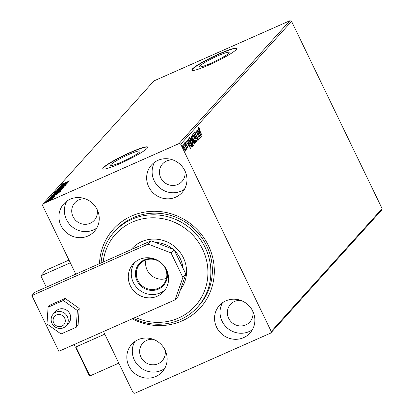 <?xml version="1.0" encoding="UTF-8"?>
<svg xmlns="http://www.w3.org/2000/svg" width="414" height="414" viewBox="0 0 414 414"><rect width="100%" height="100%" fill="white"/><g stroke="black" fill="none" stroke-linecap="round" stroke-linejoin="round"><path stroke-width="0.62" d="M99.51 263.64A58.602 55.947 42.1 0 1 131.564 216.03A58.602 55.947 42.1 0 1 208.428 245.611A58.602 55.947 42.1 0 1 182.227 320.829A58.602 55.947 42.1 0 1 132.185 318.837M197.556 307.121L199.046 305.465A56.107 53.566 -137.9 0 0 200.883 236.435A56.107 53.566 -137.9 0 0 133.137 217.712A56.107 53.566 -137.9 0 0 115.734 230.293L114.243 231.943A56.107 53.566 42.1 0 1 173.352 218.499A56.107 53.566 42.1 0 1 210.767 268.495A56.107 53.566 42.1 0 1 197.556 307.121A56.107 53.566 42.1 0 1 133.313 318.335M122.089 161.812A16.41 1.915 -25.8 0 0 140.129 151.043A16.41 1.915 -25.8 0 0 128.63 154.562A16.41 1.915 -25.8 0 0 110.585 165.326A16.41 1.915 -25.8 0 0 122.089 161.812M211.073 63.192A16.41 1.915 -25.8 0 0 229.113 52.423A16.41 1.915 -25.8 0 0 217.614 55.942A16.41 1.915 -25.8 0 0 199.569 66.706A16.41 1.915 -25.8 0 0 211.073 63.192M209.261 64.853A24.938 2.908 -25.8 0 0 236.684 48.49A24.938 2.908 -25.8 0 0 219.203 53.836A24.938 2.908 -25.8 0 0 191.78 70.199A24.938 2.908 -25.8 0 0 209.261 64.853M236.72 48.614A24.938 2.908 -25.8 0 0 219.311 54.058A24.938 2.908 -25.8 0 0 191.858 70.297M120.277 163.473A24.938 2.908 -25.8 0 0 147.7 147.11A24.938 2.908 -25.8 0 0 130.224 152.456A24.938 2.908 -25.8 0 0 102.801 168.819A24.938 2.908 -25.8 0 0 120.277 163.473M147.736 147.229A24.938 2.908 -25.8 0 0 130.327 152.678A24.938 2.908 -25.8 0 0 102.874 168.917M155.881 376.486A20.571 19.639 -137.9 0 0 162.262 371.87A20.571 19.639 -137.9 0 0 162.935 346.559A20.571 19.639 -137.9 0 0 138.095 339.697A20.571 19.639 -137.9 0 0 131.714 344.308A20.571 19.639 -137.9 0 0 131.041 369.619A20.571 19.639 -137.9 0 0 155.881 376.486M134.783 341.581A20.571 19.639 -137.9 0 0 137.883 365.21A20.571 19.639 -137.9 0 0 161.346 370.426A20.571 19.639 -137.9 0 0 164.663 368.543M175.691 197.167A20.571 19.639 -137.9 0 0 182.077 192.551A20.571 19.639 -137.9 0 0 182.75 167.24A20.571 19.639 -137.9 0 0 157.91 160.373A20.571 19.639 -137.9 0 0 151.524 164.989A20.571 19.639 -137.9 0 0 150.851 190.3A20.571 19.639 -137.9 0 0 175.691 197.167M154.593 162.262A20.571 19.639 -137.9 0 0 157.698 185.891A20.571 19.639 -137.9 0 0 181.161 191.108A20.571 19.639 -137.9 0 0 184.473 189.224M87.97 236.011A20.571 19.639 -137.9 0 0 94.351 231.395A20.571 19.639 -137.9 0 0 95.029 206.084A20.571 19.639 -137.9 0 0 70.183 199.217A20.571 19.639 -137.9 0 0 63.803 203.833A20.571 19.639 -137.9 0 0 63.13 229.144A20.571 19.639 -137.9 0 0 87.97 236.011M66.871 201.106A20.571 19.639 -137.9 0 0 69.976 224.735A20.571 19.639 -137.9 0 0 93.44 229.951A20.571 19.639 -137.9 0 0 96.752 228.067M243.603 337.643A20.571 19.639 -137.9 0 0 249.984 333.027A20.571 19.639 -137.9 0 0 250.656 307.716A20.571 19.639 -137.9 0 0 225.816 300.854A20.571 19.639 -137.9 0 0 219.436 305.465A20.571 19.639 -137.9 0 0 218.763 330.776A20.571 19.639 -137.9 0 0 243.603 337.643M222.504 302.737A20.571 19.639 -137.9 0 0 225.604 326.367A20.571 19.639 -137.9 0 0 249.073 331.583A20.571 19.639 -137.9 0 0 252.385 329.699M241.01 300.497A13.093 12.498 -137.9 0 0 234.521 301.48A13.093 12.498 -137.9 0 0 230.458 304.414A13.093 12.498 -137.9 0 0 230.029 320.524A13.093 12.498 -137.9 0 0 245.838 324.892A13.093 12.498 -137.9 0 0 249.896 321.957A13.093 12.498 -137.9 0 0 252.716 311.059M85.377 198.865A13.093 12.498 -137.9 0 0 78.888 199.848A13.093 12.498 -137.9 0 0 74.825 202.782A13.093 12.498 -137.9 0 0 74.401 218.892A13.093 12.498 -137.9 0 0 90.205 223.26A13.093 12.498 -137.9 0 0 94.268 220.326A13.093 12.498 -137.9 0 0 97.083 209.427M173.099 160.021A13.093 12.498 -137.9 0 0 166.609 161.005A13.093 12.498 -137.9 0 0 162.547 163.939A13.093 12.498 -137.9 0 0 162.122 180.049A13.093 12.498 -137.9 0 0 177.927 184.416A13.093 12.498 -137.9 0 0 181.989 181.482A13.093 12.498 -137.9 0 0 184.804 170.584M153.289 339.34A13.093 12.498 -137.9 0 0 146.799 340.324A13.093 12.498 -137.9 0 0 142.737 343.258A13.093 12.498 -137.9 0 0 142.307 359.368A13.093 12.498 -137.9 0 0 158.117 363.735A13.093 12.498 -137.9 0 0 162.174 360.801A13.093 12.498 -137.9 0 0 164.995 349.902M185.55 151.069L183.754 148.59L182.822 145.112L184.737 147.503L185.581 149.666L185.617 151.058M184.39 143.529L187.149 149.231L186.605 148.538L186.828 149.739L184.39 143.529M186.403 148.978L186.062 149.216M188.065 148.331L187.475 147.777L187.314 147.203L187.775 147.612L187.532 146.701L185.808 144.336L185.291 142.375L185.943 142.84L186.119 143.456L185.648 143.058L185.927 144.155L187.656 146.525L188.091 148.326M187.464 147.751L187.775 147.612M188.246 139.254L188.649 138.804L192.422 146.613L192.158 146.903L191.61 147.079L189.421 143.798L188.246 139.254M191.682 146.178L191.982 146.804L191.723 147.099L192.158 146.903L191.61 147.079M194.559 144.103L191.553 138.995L190.89 136.325L191.237 135.937L195.01 143.741L194.668 144.093M193.581 133.344L197.913 140.527L194.482 135.238L196.774 141.79L193.581 133.344M196.614 129.98L200.521 137.634L196.836 132.78L199.517 138.747L195.744 130.943L199.419 135.787L196.614 129.98M198.596 127.476L199.362 128.009L199.584 128.687L198.984 128.273L199.771 130.493L202.151 135.833L199.6 130.56L198.642 127.445M199.129 128.288L198.668 128.412M289.924 20.7L153.956 80.906L43.097 203.771L179.065 143.56L289.924 20.7L291.559 21.331L382.106 208.63L381.548 210.229L270.689 333.094L134.721 393.3L133.085 392.669L103.526 331.526M291.559 21.331L180.701 144.191L271.248 331.49L382.106 208.63M201.37 136.698L197.017 129.535L198.549 131.678L199.036 131.135L198.151 128.273L201.339 136.708M194.585 131.921L195.801 133.194L195.884 133.706L194.984 132.708L195.382 134.302L197.975 137.971L198.544 140.134L197.571 139.187L197.442 138.592L198.161 139.332L197.856 138.152L195.242 134.441L194.627 131.89M197.695 139.544L198.161 139.332M195.874 142.975L196.055 142.897C195.361 142.923 194.471 141.811 193.395 139.549L192.075 134.7C192.769 134.69 193.648 135.797 194.715 138.028L195.967 142.959M193.286 145.842L193.467 145.764C192.774 145.79 191.884 144.677 190.807 142.416L189.488 137.572C190.181 137.557 191.061 138.664 192.127 140.895L193.379 145.826M190.616 148.61L186.264 141.453L187.796 143.591L188.287 143.053L187.402 140.191L190.585 148.626M184.654 143.084L185.27 144.393L184.67 143.073M183.63 144.217L184.24 145.531L183.645 144.212M181.953 146.075L182.569 147.384L181.969 146.064M75.788 274.146L42.538 205.37L43.097 203.771M51.522 199.072L52.092 199.062L50.808 199.869L46.285 201.628L49.664 199.807L51.522 199.072L51.672 199.377M52.599 198.109L47.765 200.055L53.509 197.421L52.552 197.933L53.24 197.783L52.418 198.177L52.801 198.487M53.887 196.764L48.754 198.896L53.318 196.717L54.534 196.35L53.075 197.116L53.851 196.64L54.068 197.085M49.457 198.575L49.659 199.051M51.864 195.848L52.164 195.185L59.839 191.785L58.881 192.66L54.834 194.715C52.599 195.718 51.574 196.024 51.755 195.631L51.652 195.827M54.751 192.313L62.426 188.919L56.169 192.189L54.4 192.701L54.751 192.313L54.927 192.691M57.091 189.721L65.324 185.705L58.933 188.913L64.186 186.962L57.096 189.731M60.123 186.357L67.932 182.812L61.339 186.31L66.928 183.925L59.254 187.319L65.836 183.826L60.123 186.357M62.799 183.79L69.697 180.856L64.382 183.298L62.007 184.137L63.223 183.381L63.746 183.195L62.799 183.79L63 184.266M68.781 181.87L60.527 185.912L63.311 184.463L63.797 183.919L61.665 184.654L68.781 181.87M58.793 188.225L66.059 185.022L59.709 188.07L57.996 188.582L60.066 187.407L58.793 188.225L58.99 188.717M65.329 185.488L65.505 185.777M60.159 188.851C62.359 187.873 63.492 187.516 63.565 187.78L58.855 190.316C56.656 191.299 55.533 191.646 55.486 191.366L60.196 188.924M57.572 191.718C59.771 190.74 60.905 190.383 60.977 190.652L56.268 193.188C54.068 194.166 52.945 194.518 52.899 194.233L57.608 191.791M58.032 193.788L49.773 197.83L53.049 195.838L50.912 196.567L58.032 193.788M48.868 199.196L48.117 199.605L48.924 199.315M47.838 200.335L47.087 200.738L47.895 200.448M46.166 202.187L45.416 202.596L46.223 202.306M180.701 144.191L179.065 143.56M270.689 333.094L271.248 331.49M63.953 184.24L63.797 183.919M64.154 184.054L66.918 182.703L64.532 183.635L64.191 184.126M59.026 190.243L62.814 188.049L63.031 188.494M62.856 188.303L60.03 188.996L56.278 191.014L56.449 191.553M56.278 191.014L58.995 190.171M61.438 189.71L61.505 189.415L59.042 190.502L59.119 191.149M60.03 190.409L61.365 189.565M58.974 190.58L59.994 190.331M57.939 191.309L58.255 190.854L55.404 192.117L55.388 192.867M56.34 192.117L57.888 191.201M55.248 192.287L56.304 192.044M56.439 193.11L60.227 190.916L60.444 191.361M60.268 191.17L57.442 191.868L53.691 193.881L53.861 194.425M53.691 193.881L56.407 193.038M52.283 195.734L52.164 195.185M58.917 192.282L52.816 194.984L52.511 195.455L54.969 194.564L58.917 192.282L59.047 192.546M52.594 195.625L52.671 195.144M53.204 196.158L53.049 195.838M53.406 195.967L56.169 194.616L53.779 195.553L53.437 196.039M48.847 200.821L51.429 199.305L51.646 199.75M51.471 199.501L49.525 199.957L46.973 201.323L47.16 201.835M46.973 201.323L48.811 200.749M198.161 127.667L198.922 128.205L199.362 128.009M198.823 131.373L199.108 132.113M198.803 132.501L200.448 134.824L199.367 131.999L198.741 132.402M199.367 131.999L198.994 132.413M194.523 132.242L194.927 132.728M197.064 136.977L197.333 136.858M198.027 139.394L198.151 139.953M197.788 139.497L198.109 139.352M195.667 142.09L195.698 142.923M191.987 134.876L192.593 135.44M195.082 142.349L195.537 142.157M193.529 139.399L195.662 142.1L194.58 138.178L192.469 135.497L193.359 139.477M195.17 142.333L195.662 142.1M190.89 136.325L191.221 137.008M192.665 139.994L193.012 140.708M194.264 143.301L194.57 143.937L195.01 143.741M192.225 140.16L192.893 139.787L191.491 136.889L190.89 137.262M193.39 142.437L194.492 143.089L193.281 140.589L192.81 140.817M193.928 143.43L194.238 143.296M193.861 143.482L194.352 143.244M192.815 140.843L193.214 140.667L193.555 142.364M191.516 138.923L192.567 140.01L192.826 139.865M190.901 137.251L191.34 137.055L191.682 138.845M193.079 144.957L193.11 145.79M189.4 137.743L190.005 138.307M192.494 145.216L192.95 145.024M190.942 142.266L193.074 144.967L191.992 141.045L189.881 138.364L190.771 142.344M192.582 145.205L193.074 144.967M188.303 139.192L188.634 139.875M191.982 146.804L192.422 146.613M190.885 146.458L191.377 146.251M190.947 146.432L191.905 145.961L188.903 139.756L188.059 140.703M189.384 143.725L191.325 146.266L191.817 146.054M188.194 140.646L188.499 140.512L189.555 143.648M188.903 139.756L188.499 140.512M188.07 143.291L188.354 144.031M188.049 144.414L189.695 146.742L188.618 143.917L187.992 144.315M188.618 143.917L188.241 144.331M184.856 142.566L185.503 143.037L185.943 142.84M186.326 145.236L186.647 145.097M186.89 145.826L187.185 145.692M187.609 147.689L187.702 148.057M184.799 143.73L185.079 143.606M183.775 144.869L184.054 144.745M185.146 149.863L185.239 151.208M182.74 145.34L183.883 148.435L185.337 150.313L184.597 147.643L183.164 145.811L182.797 145.966M184.892 150.51L185.26 150.349M184.861 150.536L185.337 150.313M182.771 145.971L183.164 145.811M182.103 146.722L182.383 146.603M75.824 347.693L89.264 375.56L75.824 347.693L76.01 346.901L104.794 334.15L75.353 347.191L74.08 344.562M46.342 287.181L40.857 275.838L45.83 270.326L68.988 260.075M40.857 275.838L70.302 262.797M65.05 319.08A6.236 5.951 -137.9 0 0 57.463 314.624A6.236 5.951 -137.9 0 0 53.328 321.973A6.236 5.951 -137.9 0 0 60.915 326.434A6.236 5.951 -137.9 0 0 65.05 319.08M51.481 321.999A8.73 8.332 42.1 0 1 53.204 314.128A8.73 8.332 42.1 0 1 61.489 311.747A8.73 8.332 42.1 0 1 67.891 317.952A8.73 8.332 42.1 0 1 66.168 325.823A8.73 8.332 42.1 0 1 57.882 328.204A8.73 8.332 42.1 0 1 51.481 321.999M89.191 375.343L90.024 375.886L118.808 363.14M75.876 346.958L90.024 375.886M66.168 325.823L68.652 323.07A8.73 8.332 -137.9 0 0 69.278 322.283A8.73 8.332 -137.9 0 0 67.353 310.697A8.73 8.332 -137.9 0 0 55.693 311.375A8.73 8.332 -137.9 0 0 55.067 312.161M65.138 298.442L49.944 305.17L48.107 307.209L46.979 323.95L61.044 333.963L76.238 327.236L78.075 325.197L79.203 308.456L65.138 298.442L63.301 300.481L48.107 307.209M76.238 327.236L77.366 310.495L79.203 308.456M77.366 310.495L63.301 300.481M134.757 262.45A20.571 19.639 -137.9 0 0 136.206 286.933A20.571 19.639 -137.9 0 0 160.316 292.889A20.571 19.639 -137.9 0 0 165.108 289.836M157.336 296.191A20.571 19.639 -137.9 0 0 163.716 291.58A20.571 19.639 -137.9 0 0 164.389 266.269A20.571 19.639 -137.9 0 0 139.549 259.402A20.571 19.639 -137.9 0 0 133.168 264.013A20.571 19.639 -137.9 0 0 132.496 289.329A20.571 19.639 -137.9 0 0 157.336 296.191M58.845 351.31L175.075 299.845L182.879 277.437L171.023 252.907L148.129 244.1L31.894 295.565L58.845 351.31M182.879 277.437L185.865 274.13L174.004 249.606L171.023 252.907M185.865 274.13L178.056 296.538L175.075 299.845M148.129 244.1L151.11 240.793L34.88 292.258L31.894 295.565M151.11 240.793L174.004 249.606M135.337 317.44A53.613 51.186 -137.9 0 0 207.828 269.095A53.613 51.186 -137.9 0 0 156.549 217.914A53.613 51.186 -137.9 0 0 103.174 262.021M182.916 268.029A27.433 26.185 -137.9 0 0 174.454 250.527M173.016 249.223A27.433 26.185 -137.9 0 0 155.581 242.511M132.175 248.374A31.795 30.357 -137.9 0 0 131.14 249.637M131.01 249.694A31.795 30.357 42.1 0 1 131.797 248.783A31.795 30.357 42.1 0 1 165.295 241.165A31.795 30.357 42.1 0 1 186.491 269.498A31.795 30.357 42.1 0 1 180.463 289.64M101.073 262.952A56.107 53.566 42.1 0 1 114.243 231.943M166.324 269.364A16.332 15.592 42.1 0 1 158.484 289.096A16.332 15.592 42.1 0 1 137.06 280.852A16.332 15.592 42.1 0 1 144.367 259.888A16.332 15.592 42.1 0 1 154.996 259.143M158.314 288.263A15.587 14.878 -137.9 0 0 163.147 284.765A15.587 14.878 -137.9 0 0 163.654 265.591A15.587 14.878 -137.9 0 0 144.838 260.39A15.587 14.878 -137.9 0 0 140.004 263.884A15.587 14.878 -137.9 0 0 139.492 283.062A15.587 14.878 -137.9 0 0 158.314 288.263M145.987 259.94A15.587 14.878 -137.9 0 0 150.903 275.072A15.587 14.878 -137.9 0 0 166.459 278.41M196.319 136.149L196.619 136.02M188.323 140.108L188.758 139.916M52.485 195.434L52.702 195.884M199.01 128.257L198.57 128.449M192.66 139.999L192.22 140.191M191.563 146.256L191.123 146.447M187.759 147.622L187.319 147.819M53.204 314.128L55.693 311.375"/></g></svg>

